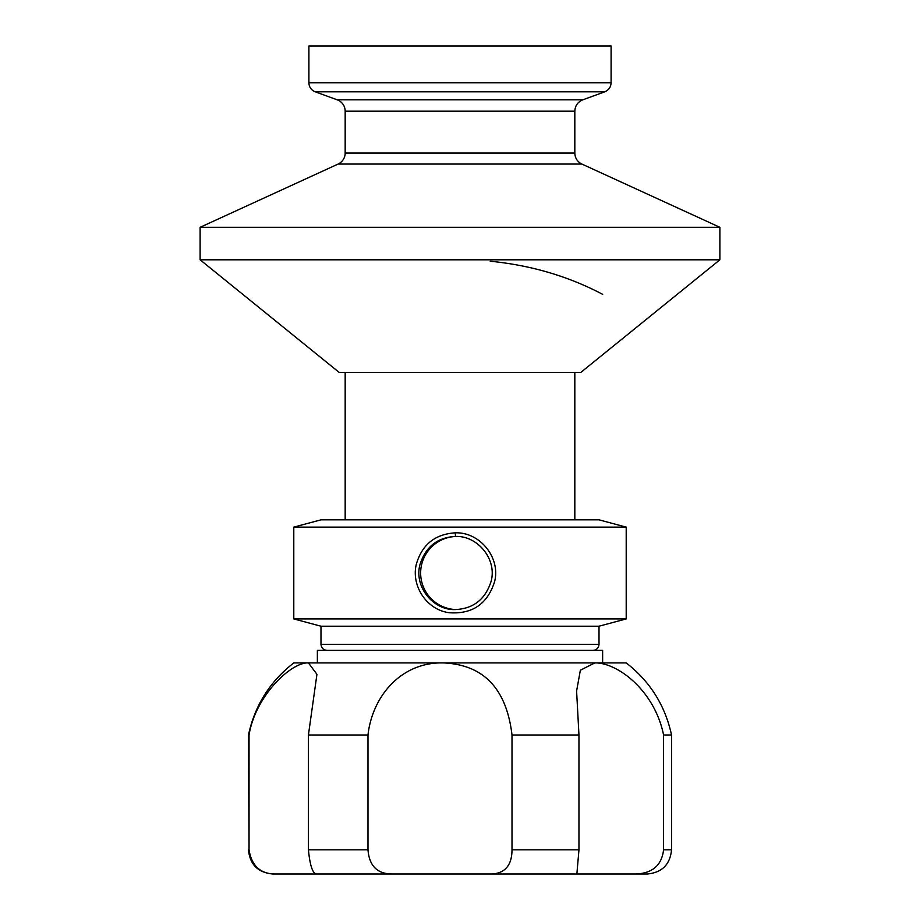 <?xml version="1.0" encoding="UTF-8"?>
<svg xmlns="http://www.w3.org/2000/svg" width="920" height="920" viewBox="0 0 920 920"><rect width="100%" height="100%" fill="white"/><g stroke="black" fill="none" stroke-linecap="round" stroke-linejoin="round"><path stroke-width="1.38" d="M580.876 372.37L339.123 372.37L200.111 259.796L719.888 259.796L580.876 372.37M315.272 91.827A9.671 9.671 0 0 1 308.901 82.742L611.098 82.742C610.88 87.101 608.752 90.137 604.727 91.827L315.272 91.827L337.214 99.82A12.086 12.086 0 0 1 345.172 111.182L574.827 111.182C575.103 105.731 577.76 101.936 582.785 99.82L337.214 99.82M611.098 82.742L611.098 46L308.901 46L308.901 82.742M345.172 153.077A12.086 12.086 0 0 1 338.111 164.059L581.889 164.059L580.14 163.081C576.713 160.632 574.942 157.286 574.827 153.077L345.172 153.077L345.172 111.182M581.889 164.059L719.888 227.309L200.111 227.309L200.111 259.796M602.669 294.342C568.353 276.253 530.863 265.224 490.222 261.222M317.365 662.906L317.365 650.382L602.634 650.382L602.634 662.906M308.43 734.988L308.43 849.827C309.913 865.019 312.49 873.08 316.169 874L274.746 874C260.188 873.724 251.62 865.674 249.044 849.827L249.044 734.988C255.392 695.899 291.191 661.928 308.43 662.906L316.94 674.291L308.43 734.988L367.988 734.988C372.404 695.899 401.396 661.928 443.267 662.906C483.586 664.619 506.494 688.654 512.003 734.988L512.003 849.827C511.911 865.019 505.264 873.08 492.073 874L391.609 874C377.096 873.724 369.23 865.674 367.988 849.827L367.988 734.988M614.721 874L645.254 874M249.044 849.827L248.469 734.988C254.851 705.479 269.951 681.444 293.79 662.906L594.837 662.906C617.654 662.515 654.695 690.782 663.573 734.988L671.531 734.988C665.148 705.479 650.049 681.444 626.209 662.906L594.837 662.906L580.359 670.231L576.598 691L578.956 734.988L512.003 734.988M492.073 874L576.863 874L578.956 849.827L578.956 734.988M663.573 734.988L663.573 849.827C661.733 865.225 652.498 873.287 635.893 874L647.358 874C662.043 872.562 670.105 864.512 671.531 849.827L663.573 849.827M635.893 874L576.863 874L576.598 873.356M316.169 874L576.863 874M248.469 734.988L249.044 734.988M274.746 874L272.642 874L274.746 874M455.434 536.452C477.308 535.428 497.168 558.992 491.142 581.221C485.438 599.242 473.535 608.683 455.434 609.569C433.573 610.604 414 587.155 419.911 564.811C425.511 546.848 437.345 537.395 455.434 536.452L455.331 532.829C435.068 534.129 422.061 544.582 416.346 564.167C410.929 585.833 426.788 610.109 449.5 612.743C472.385 614.272 487.404 603.98 494.534 581.865C500.928 558.153 480.194 531.933 455.331 532.829M456.297 536.463A36.57 36.547 -90 0 0 420.647 572.872A36.57 36.547 -90 0 0 456.009 609.569M293.79 527.125L626.209 527.125L626.209 618.918L293.79 618.918L293.79 527.125L320.988 519.834L599.012 519.834L626.209 527.125M592.963 650.382C596.631 650.026 598.644 648.002 599.012 644.333L320.988 644.333L320.988 626.209L599.012 626.209L626.209 618.918M578.956 849.827L512.003 849.827M367.988 849.827L308.43 849.827M582.785 99.82L604.727 91.827M574.827 111.182L574.827 153.077M338.111 164.059L200.111 227.309M719.888 227.309L719.888 259.796M671.531 849.827L671.531 734.988M248.469 849.827C249.895 864.512 257.957 872.562 272.642 874M320.988 644.333C321.356 648.002 323.368 650.026 327.037 650.382M599.012 644.333L599.012 626.209M320.988 626.209L293.79 618.918M574.827 519.834L574.827 372.37M345.172 519.834L345.172 372.37"/></g></svg>
